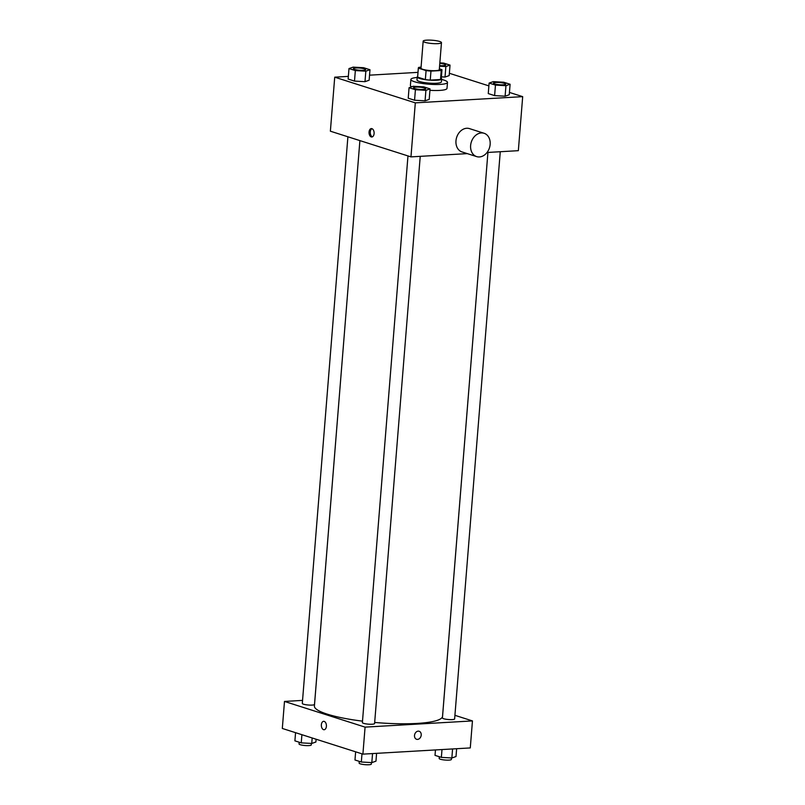 <?xml version="1.0" encoding="UTF-8"?>
<svg xmlns="http://www.w3.org/2000/svg" width="805" height="805" viewBox="0 0 805 805"><rect width="100%" height="100%" fill="white"/><g stroke="black" fill="none" stroke-linecap="round" stroke-linejoin="round"><path stroke-width="1.21" d="M437.819 43.641A9.187 1.65 -175.4 0 1 428.169 43.047A9.187 1.65 -175.4 0 1 423.168 41.156A9.187 1.65 -175.4 0 1 432.456 40.25A9.187 1.65 -175.4 0 1 441.472 42.635A9.187 1.65 -175.4 0 1 437.819 43.641M441.472 42.635L439.299 69.643A9.187 1.65 -175.4 0 1 435.646 70.659A9.187 1.65 -175.4 0 1 425.996 70.055A9.187 1.65 -175.4 0 1 420.995 68.173L423.168 41.156M430.242 80.108A11.854 2.133 -175.4 0 1 425.352 79.594L417.634 77.139L418.359 68.133L426.076 70.588A11.854 2.133 -175.4 0 0 430.967 71.102L430.242 80.108L440.516 79.514A11.854 2.133 -175.4 0 0 441.241 78.86L441.965 69.854A11.854 2.133 -175.4 0 0 441.935 69.673L439.369 68.858M421.075 67.187L419.063 67.308A11.854 2.133 -175.4 0 0 418.338 67.952A11.854 2.133 -175.4 0 0 418.359 68.133M430.967 71.102L441.241 70.508A11.854 2.133 -175.4 0 0 441.965 69.854M425.352 79.594L426.076 70.588M440.516 79.514L441.241 70.508M417.634 77.139A11.854 2.133 -175.4 0 1 417.614 76.958L418.338 67.952M417.654 76.405A12.246 2.204 4.6 0 0 417.221 76.928A12.246 2.204 4.6 0 0 419.667 78.477A12.246 2.204 4.6 0 0 433.201 80.299A12.246 2.204 4.6 0 0 441.633 78.89A12.246 2.204 4.6 0 0 441.281 78.306M441.633 78.89L441.392 81.889A12.246 2.204 -175.4 0 1 436.511 83.247A12.246 2.204 -175.4 0 1 419.425 81.476A12.246 2.204 -175.4 0 1 416.98 79.926L417.221 76.928M441.583 79.443A18.364 3.3 -175.4 0 1 447.489 82.382A18.364 3.3 -175.4 0 1 440.174 84.414A18.364 3.3 -175.4 0 1 420.884 83.217A18.364 3.3 -175.4 0 1 410.882 79.433A18.364 3.3 -175.4 0 1 417.181 77.481M447.489 82.382L447.006 88.389A18.364 3.3 -175.4 0 1 439.691 90.412A18.364 3.3 -175.4 0 1 429.94 90.311M411.677 86.809A18.364 3.3 -175.4 0 1 410.399 85.441L410.882 79.433M348.988 68.566L348.142 79.071L354.492 81.094L364.987 81.677L369.133 80.238L369.978 69.733L363.639 67.721L353.143 67.127L348.988 68.566L355.337 70.588L365.832 71.172L369.978 69.733M439.58 66.191L445.869 66.543L445.024 77.049L441.402 76.847L445.024 77.049L449.18 75.61L450.025 65.104L443.676 63.082L439.842 62.87M417.986 72.359L369.545 75.167M348.364 76.384L334.719 77.179L415.31 102.859L522.687 96.65L509.444 92.434M488.887 85.883L449.361 73.285M409.071 87.705L408.226 98.21L414.565 100.233L425.06 100.826L429.206 99.387L430.051 88.882L423.712 86.859L413.217 86.276L409.071 87.705L415.41 89.727L425.905 90.321L430.051 88.882M489.108 83.076L488.263 93.581L494.612 95.604L505.107 96.198L509.253 94.759L510.098 84.253L503.749 82.231L493.264 81.647L489.108 83.076L495.457 85.099L505.953 85.692L510.098 84.253M334.719 77.179L330.372 131.195L410.963 156.884L415.31 102.859M374.094 133.59A4.206 2.536 86.7 0 1 371.809 136.991A4.206 2.536 86.7 0 1 369.042 132.936A4.206 2.536 86.7 0 1 371.326 128.589A4.206 2.536 86.7 0 1 374.094 133.59M410.963 156.884L467.313 153.624M487.055 152.487L518.34 150.676L522.687 96.65M476.671 156.613L462.02 151.934A12.246 9.529 -72.3 0 1 456.656 137.383A12.246 9.529 -72.3 0 1 469.456 128.609L484.107 133.278A12.246 9.529 -72.3 0 1 489.903 146.118A12.246 9.529 -72.3 0 1 479.418 156.945A12.246 9.529 -72.3 0 1 476.671 156.613A12.246 9.529 -72.3 0 1 471.307 142.052A12.246 9.529 -72.3 0 1 484.107 133.278M372.423 136.83A4.206 2.536 86.7 0 1 370.27 132.865A4.206 2.536 86.7 0 1 371.95 128.679M500.267 151.722L454.634 718.925A6.118 1.097 4.6 0 1 448.445 719.529A6.118 1.097 4.6 0 1 442.428 717.949L487.931 152.437L442.539 716.329A64.279 11.552 -175.4 0 1 416.94 723.433A64.279 11.552 -175.4 0 1 374.677 722.447M362.502 721.149A64.279 11.552 -175.4 0 1 314.403 706.025L359.895 140.613L314.514 704.405A6.118 1.097 -175.4 0 1 312.078 705.089A6.118 1.097 -175.4 0 1 305.648 704.687A6.118 1.097 -175.4 0 1 302.308 703.429L347.901 136.79M420.23 156.351L374.587 723.554A6.118 1.097 -175.4 0 1 372.151 724.228A6.118 1.097 -175.4 0 1 365.722 723.836A6.118 1.097 -175.4 0 1 362.391 722.578L407.974 155.929M302.559 700.39L284.487 701.437L365.078 727.126L472.454 720.918L454.926 715.323M365.078 727.126L362.904 754.134L282.314 728.455L284.487 701.437M326.397 726.341A4.206 2.536 86.7 0 1 324.123 729.733A4.206 2.536 86.7 0 1 321.356 725.677A4.206 2.536 86.7 0 1 323.64 721.33A4.206 2.536 86.7 0 1 326.397 726.341M362.904 754.134L470.281 747.926L472.454 720.918M419.143 731.262A4.206 3.27 -72.3 0 1 421.136 735.679A4.206 3.27 -72.3 0 1 417.533 739.403A4.206 3.27 -72.3 0 1 416.588 739.282A4.206 3.27 -72.3 0 1 414.746 734.281A4.206 3.27 -72.3 0 1 419.143 731.262A4.206 3.27 -72.3 0 1 421.136 735.679A4.206 3.27 -72.3 0 1 417.533 739.403A4.206 3.27 -72.3 0 1 416.588 739.282M324.123 729.733A4.206 2.536 86.7 0 1 321.356 725.677A4.206 2.536 86.7 0 1 323.64 721.33M435.455 749.938L435.022 755.362L441.361 757.384L451.857 757.978L456.012 756.539L456.636 748.71M441.361 757.384L441.995 749.566M451.857 757.978L452.581 748.952M451.494 757.958L451.374 759.447A6.118 1.097 -175.4 0 1 448.938 760.121A6.118 1.097 -175.4 0 1 442.509 759.719A6.118 1.097 -175.4 0 1 439.168 758.461L439.309 756.73M355.639 751.82L354.975 759.99L361.324 762.013L371.819 762.607L375.965 761.168L376.589 753.349M361.324 762.013L361.978 753.842M371.819 762.607L372.544 753.581M371.447 762.587L371.326 764.076A6.118 1.097 -175.4 0 1 368.891 764.75A6.118 1.097 -175.4 0 1 362.461 764.348A6.118 1.097 -175.4 0 1 359.131 763.09L359.261 761.359M295.556 732.671L294.902 740.852L301.251 742.864L311.736 743.458L315.892 742.019L316.113 739.221M301.251 742.864L301.905 734.693M311.736 743.458L312.179 737.974M311.374 743.438L311.253 744.927A6.118 1.097 -175.4 0 1 308.818 745.601A6.118 1.097 -175.4 0 1 302.388 745.199A6.118 1.097 -175.4 0 1 299.047 743.941L299.188 742.21M505.711 84.163L505.711 84.133A6.118 1.097 -175.4 0 1 503.266 84.807A6.118 1.097 -175.4 0 1 496.836 84.434A6.118 1.097 -175.4 0 1 493.505 83.177A6.118 1.097 -175.4 0 1 493.505 83.167A6.118 1.097 -175.4 0 1 499.694 82.543A6.118 1.097 -175.4 0 1 505.711 84.133A6.118 1.097 -175.4 0 1 505.711 84.163A6.118 1.097 -175.4 0 1 503.266 84.837A6.118 1.097 -175.4 0 1 496.836 84.414A6.118 1.097 -175.4 0 1 493.505 83.157L493.505 83.157M488.263 93.581L494.612 95.604L495.457 85.099M494.612 95.604L505.107 96.198L505.953 85.692M505.107 96.198L509.253 94.759M445.869 66.543L450.025 65.104M443.193 65.688A6.118 1.097 -175.4 0 1 439.621 65.628A6.118 1.097 -175.4 0 0 443.193 65.668A6.118 1.097 -175.4 0 0 445.638 64.984A6.118 1.097 -175.4 0 1 445.628 65.014A6.118 1.097 -175.4 0 1 443.193 65.688M445.024 77.049L449.18 75.61M439.802 63.414A6.118 1.097 -175.4 0 1 445.638 64.984L445.638 64.984M425.664 88.791L425.664 88.761A6.118 1.097 -175.4 0 1 423.229 89.436A6.118 1.097 -175.4 0 1 416.789 89.063A6.118 1.097 -175.4 0 1 413.458 87.805A6.118 1.097 -175.4 0 1 413.458 87.795A6.118 1.097 -175.4 0 1 419.647 87.182A6.118 1.097 -175.4 0 1 425.664 88.761A6.118 1.097 -175.4 0 1 425.664 88.791A6.118 1.097 -175.4 0 1 423.229 89.466A6.118 1.097 -175.4 0 1 416.799 89.043A6.118 1.097 -175.4 0 1 413.458 87.785L413.458 87.785M408.226 98.21L414.565 100.233L415.41 89.727M414.565 100.233L425.06 100.826L425.905 90.321M425.06 100.826L429.206 99.387M363.146 70.317A6.118 1.097 -175.4 0 1 356.716 69.914A6.118 1.097 -175.4 0 1 353.385 68.656A6.118 1.097 -175.4 0 1 353.385 68.646A6.118 1.097 -175.4 0 1 359.573 68.033A6.118 1.097 -175.4 0 1 365.591 69.612A6.118 1.097 -175.4 0 1 365.591 69.643A6.118 1.097 -175.4 0 1 363.146 70.317M348.142 79.071L354.492 81.094L355.337 70.588M354.492 81.094L364.987 81.677L365.832 71.172M364.987 81.677L369.133 80.238M365.591 69.643L365.591 69.612A6.118 1.097 -175.4 0 1 363.156 70.297A6.118 1.097 -175.4 0 1 356.716 69.894A6.118 1.097 -175.4 0 1 353.385 68.636L353.385 68.656"/></g></svg>
